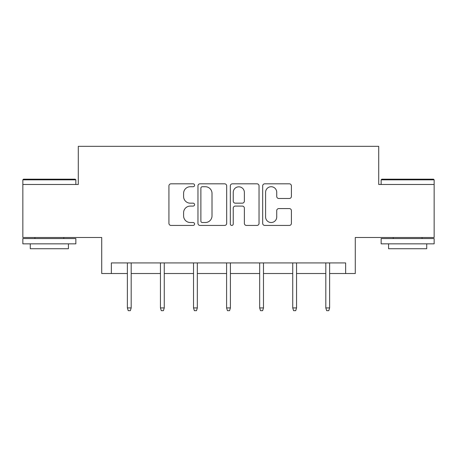 <?xml version="1.0" encoding="UTF-8"?>
<svg xmlns="http://www.w3.org/2000/svg" width="457" height="457" viewBox="0 0 457 457"><rect width="100%" height="100%" fill="white"/><g stroke="black" fill="none" stroke-linecap="round" stroke-linejoin="round"><path stroke-width="0.69" d="M194.579 185.274A1.457 1.457 0 0 0 193.122 183.817L171.009 183.817A2.079 2.079 0 0 0 168.93 185.896L168.93 223.359A2.079 2.079 0 0 0 171.009 225.438L193.122 225.438A1.457 1.457 0 0 0 194.579 223.981A1.457 1.457 0 0 0 193.122 222.525L190.261 222.525A6.661 6.661 0 0 1 183.6 215.864L183.6 212.745A6.661 6.661 0 0 1 190.261 206.084L193.122 206.084A1.457 1.457 0 0 0 194.579 204.627A1.457 1.457 0 0 0 193.122 203.171L190.261 203.171A6.661 6.661 0 0 1 183.6 196.51L183.6 193.391A6.661 6.661 0 0 1 190.261 186.73L193.122 186.73A1.457 1.457 0 0 0 194.579 185.274M111.365 273.532L111.365 262.929L345.635 262.929L345.635 273.532L355.283 273.532L355.283 237.491L434.15 237.491L434.15 184.485L378.71 184.485L378.71 146.326L78.29 146.326L78.29 184.485L22.85 184.485L22.85 237.491L101.717 237.491L101.717 273.532L127.372 273.532M289.315 198.487A2.079 2.079 0 0 0 291.4 196.407L291.4 185.896A2.079 2.079 0 0 0 289.315 183.817L264.763 183.817A2.079 2.079 0 0 0 262.684 185.896L262.684 223.359A2.079 2.079 0 0 0 264.763 225.438L289.315 225.438A2.079 2.079 0 0 0 291.4 223.359L291.4 210.66A2.079 2.079 0 0 0 289.315 208.581L278.81 208.581A2.079 2.079 0 0 0 276.725 210.66L276.725 216.955A5.564 5.564 0 0 1 271.161 222.525A5.564 5.564 0 0 1 265.597 216.955L265.597 192.3A5.564 5.564 0 0 1 271.161 186.73A5.564 5.564 0 0 1 276.725 192.3L276.725 196.407A2.079 2.079 0 0 0 278.81 198.487L289.315 198.487M226.678 185.896A2.079 2.079 0 0 0 224.598 183.817L200.04 183.817A2.079 2.079 0 0 0 197.961 185.896L197.961 223.359A2.079 2.079 0 0 0 200.04 225.438L224.598 225.438A2.079 2.079 0 0 0 226.678 223.359L226.678 185.896M232.402 183.817L256.96 183.817A2.079 2.079 0 0 1 259.039 185.896L259.039 223.359A2.079 2.079 0 0 1 256.96 225.438L246.449 225.438A2.079 2.079 0 0 1 244.369 223.359L244.369 208.163A2.079 2.079 0 0 0 242.284 206.084L235.315 206.084A2.079 2.079 0 0 0 233.236 208.163L233.236 223.981A1.457 1.457 0 0 1 231.779 225.438A1.457 1.457 0 0 1 230.322 223.981L230.322 185.896A2.079 2.079 0 0 1 232.402 183.817M131.188 273.532L160.447 273.532M164.263 273.532L193.517 273.532M197.333 273.532L226.592 273.532M230.408 273.532L259.667 273.532M263.483 273.532L292.737 273.532M296.553 273.532L325.812 273.532M329.628 273.532L345.635 273.532M202.331 186.73A1.457 1.457 0 0 0 200.874 188.187L200.874 221.068A1.457 1.457 0 0 0 202.331 222.525L205.347 222.525A6.661 6.661 0 0 0 212.008 215.864L212.008 193.391A6.661 6.661 0 0 0 205.347 186.73L202.331 186.73M244.369 192.403A5.564 5.564 0 0 0 238.8 186.833A5.564 5.564 0 0 0 233.236 192.403L233.236 201.091A2.079 2.079 0 0 0 235.315 203.171L242.284 203.171A2.079 2.079 0 0 0 244.369 201.091L244.369 192.403M127.372 307.921L128.217 310.674L130.336 310.674L131.188 307.921L127.372 307.921L127.372 262.929M131.188 307.921L131.188 262.929M23.484 179.184L75.216 179.184L75.851 179.824L22.85 179.824L23.484 179.184M49.35 243.849L22.85 243.849L22.85 238.548L75.851 238.548L75.851 243.849L49.35 243.849M68.43 243.849L68.43 248.728L30.271 248.728L30.271 243.849M381.784 179.184L433.516 179.184L434.15 179.824L381.149 179.824L381.784 179.184M407.65 243.849L381.149 243.849L381.149 238.548L434.15 238.548L434.15 243.849L407.65 243.849M426.729 243.849L426.729 248.728L388.57 248.728L388.57 243.849M160.447 307.921L161.292 310.674L163.412 310.674L164.263 307.921L160.447 307.921L160.447 262.929M164.263 307.921L164.263 262.929M193.517 307.921L194.368 310.674L196.487 310.674L197.333 307.921L193.517 307.921L193.517 262.929M197.333 307.921L197.333 262.929M226.592 307.921L227.437 310.674L229.563 310.674L230.408 307.921L226.592 307.921L226.592 262.929M230.408 307.921L230.408 262.929M259.667 307.921L260.513 310.674L262.632 310.674L263.483 307.921L259.667 307.921L259.667 262.929M263.483 307.921L263.483 262.929M292.737 307.921L293.588 310.674L295.708 310.674L296.553 307.921L292.737 307.921L292.737 262.929M296.553 307.921L296.553 262.929M325.812 307.921L326.664 310.674L328.783 310.674L329.628 307.921L325.812 307.921L325.812 262.929M329.628 307.921L329.628 262.929M22.85 184.485L22.85 179.824M34.932 238.548L34.932 237.491M63.769 238.548L63.769 237.491M75.851 184.485L75.851 179.824M381.149 184.485L381.149 179.824M393.231 238.548L393.231 237.491M422.068 238.548L422.068 237.491M434.15 184.485L434.15 179.824"/></g></svg>
